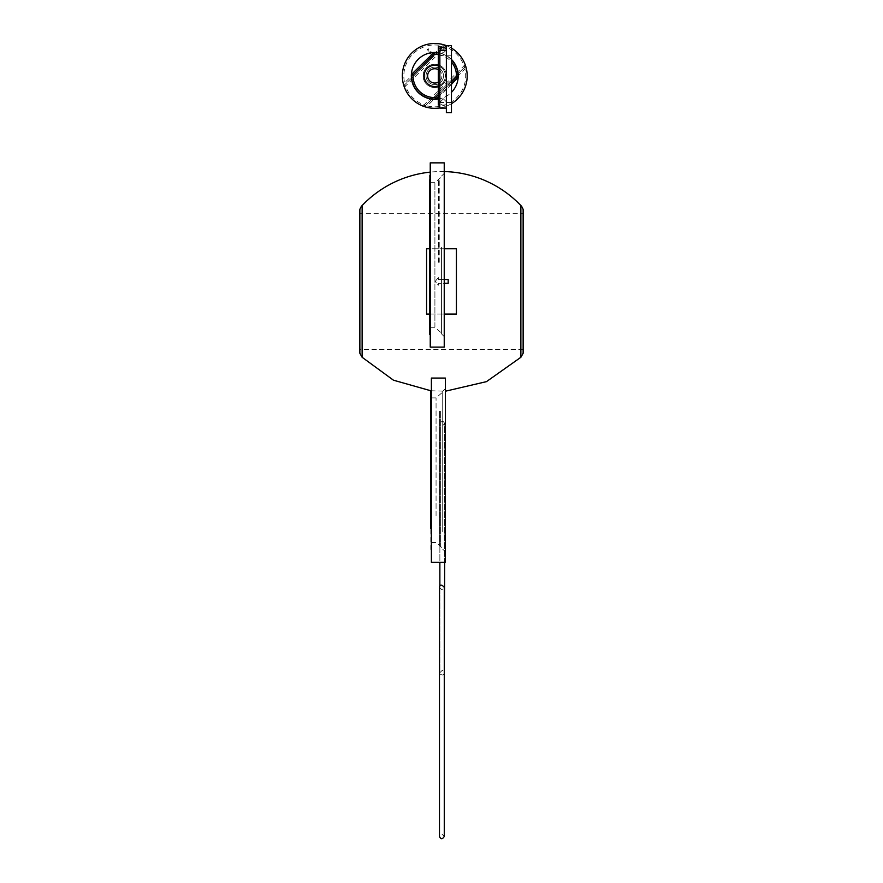 <?xml version="1.0" encoding="UTF-8"?>
<svg xmlns="http://www.w3.org/2000/svg" width="883" height="883" viewBox="0 0 883 883"><rect width="100%" height="100%" fill="white"/><g stroke="black" fill="none" stroke-linecap="round" stroke-linejoin="round"><path stroke-width="0.66" stroke-dasharray="4.42 3.31" d="M438.321 46.744L438.321 105.055M440.187 46.744L440.187 49.238M438.321 99.084L438.321 52.572L438.321 99.084A23.444 23.444 0 0 0 451.456 92.362M440.187 52.704L440.187 99.216L440.187 52.704M451.456 45.607L451.456 112.682M451.456 89.492L451.456 55.817L451.456 89.492M446.368 45.607L446.368 112.682M446.368 91.987L446.368 50.199L446.368 91.987M439.789 50.199L439.789 108.09M439.789 89.492L439.789 55.817L439.789 89.492M446.368 45.629A32.417 32.417 0 0 1 451.456 48.101M451.456 103.686A32.417 32.417 0 0 1 439.789 107.925M418.376 59.139A23.444 23.444 0 0 1 457.471 70.088A23.444 23.444 0 0 1 428.454 98.466A23.444 23.444 0 0 1 418.376 59.139M431.842 51.832L432.24 52.24L430.286 54.139L430.595 53.046L427.074 49.437L428.862 48.775L428.487 49.856L431.114 52.538L431.842 51.832L431.114 52.538L428.487 49.856L428.862 48.775L427.074 49.437L430.595 53.046L430.286 54.139L432.24 52.24L431.842 51.832M438.321 52.726A23.444 23.444 0 0 1 451.456 59.437M451.456 59.768A23.201 23.201 0 0 0 438.321 52.969M434.259 52.693A23.201 23.201 0 0 1 457.957 76.92M451.456 84.371L438.321 97.207M428.652 69.647A8.742 8.742 0 0 1 441.025 69.779A8.742 8.742 0 0 1 440.882 82.152A8.742 8.742 0 0 1 428.52 82.009A8.742 8.742 0 0 1 428.652 69.647A8.742 8.742 0 0 0 428.52 82.009A8.742 8.742 0 0 0 440.882 82.152A8.742 8.742 0 0 0 441.025 69.779A8.742 8.742 0 0 0 428.652 69.647M442.659 44.448A32.417 32.417 0 0 0 403.156 83.079L404.613 82.748L442.295 45.894A30.927 30.927 0 0 0 404.613 82.748L404.502 84.945L405.54 86.015L445.54 46.909L446.058 45.508A32.417 32.417 0 0 1 465.407 65.298L463.994 65.784A30.927 30.927 0 0 0 445.54 46.909L444.491 45.839L442.295 45.894L442.659 44.448L446.058 45.508A1.49 1.49 0 0 0 444.491 45.839A1.49 1.49 0 0 1 446.058 45.508A1.49 1.49 0 0 0 444.491 45.839L404.502 84.945A1.49 1.49 0 0 0 404.127 86.501L405.54 86.015A30.927 30.927 0 0 0 424.006 104.889L423.487 106.291A32.417 32.417 0 0 1 404.127 86.501A1.49 1.49 0 0 1 404.502 84.945L444.491 45.839A1.49 1.49 0 0 1 446.058 45.508M426.875 107.34L423.487 106.291A1.49 1.49 0 0 0 425.043 105.96L427.24 105.894L426.875 107.34A32.417 32.417 0 0 0 466.379 68.708L464.922 69.04L465.032 66.843A1.49 1.49 0 0 0 465.407 65.298L466.379 68.708M465.032 66.843L463.994 65.784L424.006 104.889L425.043 105.96A1.49 1.49 0 0 1 423.487 106.291A1.49 1.49 0 0 0 425.043 105.96L465.032 66.843A1.49 1.49 0 0 0 465.407 65.298A1.49 1.49 0 0 1 465.032 66.843L425.043 105.96A1.49 1.49 0 0 1 423.487 106.291M435.275 99.095A23.201 23.201 0 0 1 411.588 74.867M442.273 83.565A10.728 10.728 0 0 0 437.659 65.563A10.728 10.728 0 0 0 424.37 78.554A10.728 10.728 0 0 0 442.273 83.565M442.924 84.238A11.667 11.667 0 0 1 426.434 84.051A11.667 11.667 0 0 1 426.61 67.561A11.667 11.667 0 0 1 443.1 67.748A11.667 11.667 0 0 1 442.924 84.238A11.667 11.667 0 0 1 426.434 84.051A11.667 11.667 0 0 1 426.61 67.561A11.667 11.667 0 0 1 443.1 67.748A11.667 11.667 0 0 1 442.924 84.238A11.667 11.667 0 0 1 426.434 84.051A11.667 11.667 0 0 1 426.61 67.561A11.667 11.667 0 0 1 443.1 67.748A11.667 11.667 0 0 1 442.924 84.238A11.667 11.667 0 0 0 443.1 67.748A11.667 11.667 0 0 0 426.61 67.561A11.667 11.667 0 0 0 426.434 84.051A11.667 11.667 0 0 0 442.924 84.238M429.767 70.772A7.163 7.163 0 0 0 429.646 80.905A7.163 7.163 0 0 0 439.778 81.015A7.163 7.163 0 0 0 439.889 70.894A7.163 7.163 0 0 0 429.767 70.772M438.321 69.68A7.163 7.163 0 0 1 438.321 82.108M438.321 85.894A10.607 10.607 0 0 0 442.35 68.477A10.607 10.607 0 0 0 427.35 68.311A10.607 10.607 0 0 0 427.184 83.311A10.607 10.607 0 0 0 442.184 83.488A10.607 10.607 0 0 0 438.321 65.894M442.184 83.488A10.607 10.607 0 0 0 442.35 68.477A10.607 10.607 0 0 0 427.35 68.311A10.607 10.607 0 0 0 427.184 83.311A10.607 10.607 0 0 0 442.184 83.488A10.607 10.607 0 0 0 442.35 68.477A10.607 10.607 0 0 0 427.35 68.311A10.607 10.607 0 0 0 427.184 83.311A10.607 10.607 0 0 0 442.184 83.488M359.867 209.558L359.867 353.266M444.237 171.567A109.878 109.735 -90 0 0 430.242 172.119M444.237 248.763L429.668 248.763M429.668 314.061L444.237 314.061M523.133 209.558L523.133 353.266M523.133 213.311L523.133 349.513L523.133 213.311L359.867 213.311L359.867 349.513L359.867 213.311M426.577 248.763L456.423 248.763L456.423 314.061L426.577 314.061L426.577 248.763M444.237 279.525L438.31 279.525L438.31 277.56L438.31 279.525L448.189 279.525L448.189 283.3L438.31 283.3L438.31 285.264L435.242 281.412L438.31 277.56L435.242 281.412L438.31 285.264L438.31 283.3L444.237 283.3M430.805 549.546L430.805 528.652M431.39 528.299L431.39 395.529L431.39 528.299M431.39 515.639L431.39 397.902L431.39 515.639M431.39 532.283L431.39 390.396L431.39 532.283M431.39 562.328L431.39 378.079M436.059 515.639L436.059 397.902L436.059 515.639M442.714 531.621L442.714 391.246L442.714 531.621M442.714 530.981L442.714 392.074L442.714 530.981M440.374 411.246L440.374 546.003L440.374 411.246M439.557 411.246L439.557 546.003L439.557 411.246M445.385 406.71L445.385 551.831L445.385 406.71M445.385 562.328L445.385 378.079M430.242 180.309L429.9 329.9L429.668 179.845L429.668 329.778M430.242 329.668L429.668 330.132L429.668 175.64M430.242 326.953L430.242 182.682L430.242 326.953M430.242 247.284L430.242 334.8L430.242 247.284M430.242 347.118L430.242 162.858M434.911 326.953L434.911 182.682L434.911 326.953M441.566 247.372L441.566 333.94L441.566 247.372M441.566 247.45L441.566 333.123L441.566 247.45M439.237 262.306L439.237 179.183L439.237 262.306M438.409 262.306L438.409 179.183L438.409 262.306M444.237 262.869L444.237 173.355L444.237 262.869M444.237 347.118L444.237 162.858M438.321 54.47A21.711 21.711 0 0 1 451.456 61.998M438.321 96.677L451.456 83.841M451.456 81.755L438.321 94.591M427.24 105.894A30.927 30.927 0 0 0 464.922 69.04L427.24 105.894M404.127 86.501A1.49 1.49 0 0 1 404.502 84.945A1.49 1.49 0 0 0 404.127 86.501M362.129 205.54L362.129 357.284M520.871 205.54L520.871 357.284M431.036 517.283L431.036 395.286L431.036 517.283M431.158 423.123L431.158 545.12L431.158 423.123M431.036 390.628L431.036 549.778M431.158 549.778L431.158 390.628M429.9 175.408L429.9 334.569M430.01 334.569L430.01 175.408M440.187 52.572L438.321 52.572M440.187 99.216L438.321 99.216M451.456 55.817L439.789 55.817M451.456 102.472L439.789 102.472M440.153 49.702L440.153 102.086L440.153 49.702L443.398 52.947L446.643 49.702L446.643 102.086L446.368 48.41M443.398 98.841L446.643 102.086C446.842 106.556 438.961 105.585 440.153 102.086L443.398 98.841M430.827 390.761L445.385 391.213M523.133 349.513L359.867 349.513M431.39 395.529L430.805 395.054M431.39 544.888L430.805 545.352M431.39 542.504L436.059 542.504L442.714 548.332M431.39 397.902L436.059 397.902L442.714 392.074M442.714 549.16L445.385 551.831M442.714 391.246L445.385 388.575M430.242 327.284L434.911 327.284L441.566 333.123M430.242 182.682L434.911 182.682L441.566 176.854M441.566 333.94L444.237 336.622M441.566 176.026L444.237 173.355M444.668 562.328L444.668 423.619C443.409 420.65 441.809 420.65 439.866 423.619L439.866 672.714L442.273 670.307L444.668 672.714L444.668 423.619L442.273 426.025L439.866 423.619L439.866 562.328M444.27 674.027L442.361 675.109L440.429 674.248L439.866 672.714L439.866 586.047M444.27 835.241L444.27 836.455L441.875 834.06L439.469 836.455M439.469 835.197L439.469 836.356M439.469 587.372L441.875 589.778L444.27 587.372L444.27 781.3M439.469 590.274L439.469 781.3"/><path stroke-width="1.32" d="M439.789 105.055L438.321 105.055L438.321 46.744L440.187 46.744L440.187 49.238M451.456 94.028L451.456 45.607L446.368 45.607L446.368 112.682L451.456 112.682L451.456 94.028M446.368 108.09L439.789 108.09L439.789 50.199L446.368 50.199M439.789 107.925A32.417 32.417 0 0 1 412.107 52.715A32.417 32.417 0 0 1 446.368 45.629M451.456 48.101A32.417 32.417 0 0 1 451.456 103.686M438.321 99.062A23.444 23.444 0 0 1 418.376 59.139A23.444 23.444 0 0 1 438.321 52.726M451.456 59.437A23.444 23.444 0 0 1 451.456 92.362M435.275 99.095L435.242 97.605A21.711 21.711 0 0 1 413.078 74.934L411.588 74.867A23.201 23.201 0 0 0 435.275 99.095L435.882 99.073A23.201 23.201 0 0 1 435.275 99.095A1.49 1.49 -91.2 0 0 436.279 98.675L438.321 96.677M438.321 52.969A23.201 23.201 0 0 0 434.259 52.693L434.293 54.183L433.255 53.123L412.03 73.874L413.078 74.934L434.293 54.183A21.711 21.711 0 0 1 438.321 54.47M451.456 61.998A21.711 21.711 0 0 1 456.456 76.854L457.957 76.92A23.201 23.201 0 0 0 451.456 59.768M411.621 74.271L411.588 74.867A23.201 23.201 0 0 1 411.621 74.271L433.663 52.715A23.201 23.201 0 0 1 434.259 52.693L433.663 52.715M457.913 77.527L457.957 76.92A23.201 23.201 0 0 1 457.913 77.527L451.456 84.371M438.321 97.207L435.882 99.073M465.407 65.298L465.727 66.258M404.127 86.501L403.156 83.079M438.321 82.108A7.163 7.163 0 0 1 429.767 70.772A7.163 7.163 0 0 1 438.321 69.68M438.321 65.894A10.607 10.607 0 0 0 425.761 81.512A10.607 10.607 0 0 0 438.321 85.894M362.129 205.54A9.327 9.327 0 0 0 359.867 209.558L359.867 353.266L362.129 357.284L362.129 205.54A109.878 109.735 -90 0 1 430.242 172.119M445.385 391.213L486.456 381.644L520.871 357.284L523.133 353.266L523.133 209.558A9.327 9.327 0 0 0 520.871 205.54A109.878 109.735 -90 0 0 444.237 171.567M444.237 314.061L456.423 314.061L456.423 248.763L444.237 248.763M429.668 248.763L426.577 248.763L426.577 314.061L429.668 314.061M444.237 283.3L448.189 283.3L448.189 279.525L444.237 279.525M430.805 528.652L430.805 390.86M431.39 541.864L431.39 562.328L445.385 562.328L445.385 378.079L431.39 378.079L431.39 541.864M429.668 329.778L429.668 179.845M429.668 334.337L429.668 330.132M430.242 246.092L430.242 347.118L444.237 347.118L444.237 162.858L430.242 162.858L430.242 246.092M412.063 73.3L412.03 73.874A1.49 1.49 -177.5 0 0 411.588 74.867M434.259 52.693A1.49 1.49 88.8 0 0 433.255 53.123L432.681 53.146M438.321 94.591L435.242 97.605L436.853 98.653M451.456 83.841L457.504 77.925L456.456 76.854L451.456 81.755M457.471 78.488L457.504 77.925A1.49 1.49 2.5 0 0 457.957 76.92M520.871 357.284L520.871 205.54M431.036 390.628L431.39 550.021M429.9 175.408L430.242 334.8M446.368 48.41L441.688 46.954L440.153 50.199M362.129 357.284L393.465 380.198L430.827 390.761M444.27 674.027L444.668 562.328M439.866 586.047L439.866 562.328M444.27 781.3L444.27 835.241M439.469 781.3L439.469 835.197M439.469 836.356L439.469 836.455C440.783 839.457 442.394 839.457 444.27 836.455L444.27 587.372C441.699 584.38 440.098 584.38 439.469 587.372L439.469 587.372C439.469 588.266 439.469 588.266 439.469 587.372L439.469 590.274M439.469 587.372L439.469 836.455"/></g></svg>
